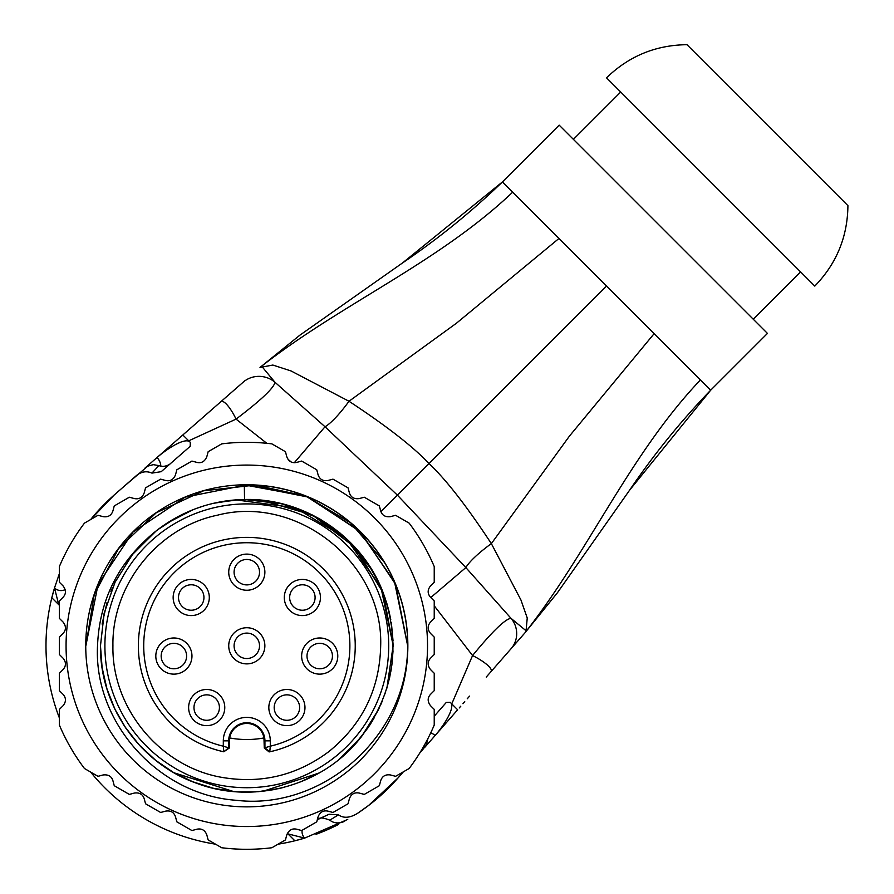 <?xml version="1.0" encoding="UTF-8"?>
<svg xmlns="http://www.w3.org/2000/svg" width="894" height="894" viewBox="0 0 894 894"><rect width="100%" height="100%" fill="white"/><g stroke="black" fill="none" stroke-linecap="round" stroke-linejoin="round"><path stroke-width="1.34" d="M371.502 722.363L374.083 717.983M380.486 705.299L382.476 700.617M114.89 709.132L106.945 688.827L102.106 667.583L106.688 687.989M110.655 699.421L115.058 709.49M125.965 728.342L139.207 744.97M159.478 763.23L168.385 769.354M191.875 781.434L193.562 782.105M378.866 708.808L385.649 691.99M389.56 677.931L391.483 667.673L386.756 688.525M371.96 570.014L348.302 540.412L317.336 517.615L282.046 503.791L244.543 499.5C304.485 497.757 362.718 537.126 383.425 593.415C401.808 646.865 393.539 695.8 358.583 740.232C320.51 786.575 252.577 804.611 196.535 783.233C139.922 763.398 99.659 705.791 100.474 645.814L102.106 667.561L106.744 688.19M102.106 667.572L106.956 688.861L114.857 709.076M114.924 709.21L117.304 713.926M139.419 745.205L142.146 748.077M145.476 751.373L155.321 760.012M192.869 781.837L173.447 772.427L192.992 781.881M213.722 788.352L235.468 791.693M214.001 788.407L215.353 788.72M242.263 792.062L257.103 791.771M368.529 727.001L378.374 709.847M123.07 723.916L126.289 728.8M139.363 745.149L155.567 760.213M164.597 766.862L173.335 772.349M192.858 781.825L213.61 788.318M237.055 791.816L255.773 791.861M277.855 788.799L282.247 787.782M304.508 780.272L320.7 772.103M378.508 709.568L361.411 736.79L338.547 759.799L354.091 745.305M368.753 726.677L378.654 709.255M391.807 665.415L393.036 650.899M100.474 646.608L102.095 667.505M107.984 692.079L115.08 709.534M124.679 726.409L138.648 744.378M125.775 728.051L139.386 745.171M155.88 760.459L173.268 772.315M191.897 781.445L209.285 787.245M219.835 789.625L236.485 791.771M257.919 791.715L279.598 788.419M300.619 781.881L319.896 772.572M340.279 758.391L349.588 749.954M354.348 745.037L367.87 727.984M369.434 725.637L372.005 721.536M155.444 531.505L132.223 554.794L114.89 582.486L104.129 613.329L100.474 645.814L102.095 667.55M144.705 750.636L155.377 760.056M258.176 791.693L273.206 789.737M390.901 671.226L392.075 663.359M114.901 709.165L125.719 727.973M174.162 772.829L233.602 791.536M237.458 791.838L256.097 791.838M263.127 791.224L319.113 773.019M386.901 688.011L393.125 645.814L391.505 624.079M407.709 643.322A160.931 160.931 0 0 0 244.319 484.894L244.543 499.5A146.325 146.325 0 0 0 144.996 540.702C115.069 569.109 99.245 604.143 97.524 645.814C93.557 722.184 158.35 795.112 236.541 800.309C322.51 810.523 407.72 736.298 407.675 645.814L394.522 581.938L358.829 530.276L306.083 496.192L244.319 484.894L306.664 496.427L359.712 531.137L395.249 583.648L407.731 645.814L395.483 584.229L360.595 532.019L308.385 497.131L246.8 484.883L185.214 497.131L133.005 532.019L98.116 584.229L85.869 645.814L98.116 584.229L133.005 532.019L185.214 497.131L246.8 484.883L308.385 497.131L360.595 532.019L395.483 584.229L407.731 645.814M327.372 523.672L312.252 514.944M291.701 506.54L276.861 502.607M379.682 584.542L377 579.033M386.454 602.143L378.643 582.34M375.413 576.027L368.652 564.807M367.937 563.734L367.278 562.762M366.953 562.304L354.516 546.782M340.603 533.517L338.088 531.461M313.358 515.503L290.986 506.317M271.094 501.523L247.225 499.489M236.15 499.88L231.021 500.338M226.305 500.931L214.582 503.076M193.752 509.446L176.207 517.637M163.423 525.56L155.746 531.271M139.24 546.603L137.788 548.201M126.512 562.494L125.551 563.902M112.655 587.369L110.878 591.627M393.125 645.323L380.978 587.436L346.492 538.713L295.467 507.814L235.982 499.891M222.07 501.59L214.426 503.11M193.607 509.502L173.749 519.023M331.573 526.555L319.918 519.068M299.781 509.412L287.365 505.222M266.993 500.886L258.791 499.981M228.328 500.662L215.555 502.864M193.249 509.636L176.118 517.693M155.567 531.405L153.947 532.723M240.318 499.634L218.237 502.305M203.407 506.071L196.87 508.273M176.61 517.425L157.746 529.706M156.148 530.947L132.636 554.291L115.158 581.938L104.196 613.061L100.474 645.814L104.106 613.396L114.89 582.486L132.256 554.761L155.344 531.584M393.036 640.819L391.471 623.878M390.79 619.788L388.946 611.071M385.336 598.712L382.375 590.755M379.592 584.352L377.581 580.184M393.125 645.043L391.293 622.705M388.89 610.87L386.7 602.936M378.464 581.96L368.127 564.013M354.046 546.268L338.066 531.438M318.99 518.531L300.161 509.569M278.392 502.942L261.406 500.215M254.6 499.69L237.122 499.813M235.513 499.925L213.755 503.266M192.948 509.759L167.223 523.024M139.866 545.943L136.413 549.765M106.945 602.791L102.095 624.079M393.125 645.814L383.247 592.979L355.086 547.396L312.33 514.978L261.126 500.193M235.413 499.936L213.744 503.266M104.9 645.814A141.911 141.911 0 0 0 246.8 787.715A141.911 141.911 0 0 0 388.711 645.814A141.911 141.911 0 0 0 246.8 503.903A141.911 141.911 0 0 0 104.9 645.814M269.116 751.932L264.266 747.999L263.953 737.941A93.714 93.714 0 0 1 229.646 737.941L229.333 747.999L223.802 751.776L228.663 747.853L223.31 746.177L223.802 751.776A108.442 108.442 0 0 1 156.986 585.045A108.442 108.442 0 0 1 336.613 585.045A108.442 108.442 0 0 1 269.798 751.787L269.116 751.932M229.333 747.999L228.663 747.853L228.663 740.858A18.137 18.137 0 0 1 246.8 722.732A18.137 18.137 0 0 1 264.937 740.858L264.937 747.853L269.798 751.776L270.29 746.177L264.266 747.999M263.953 737.941A17.399 17.399 0 0 0 229.646 737.941M249.314 554.28A18.07 18.07 0 0 1 264.702 574.697A18.07 18.07 0 0 1 244.285 590.074A18.07 18.07 0 0 1 228.909 569.668A18.07 18.07 0 0 1 249.314 554.28M317.526 587.66A18.07 18.07 0 0 1 312.218 612.658A18.07 18.07 0 0 1 287.209 607.35A18.07 18.07 0 0 1 292.528 582.352A18.07 18.07 0 0 1 317.526 587.66M337.083 661.046A18.07 18.07 0 0 1 314.733 673.428A18.07 18.07 0 0 1 302.34 651.078A18.07 18.07 0 0 1 324.701 638.685A18.07 18.07 0 0 1 337.083 661.046M294.539 723.939A18.07 18.07 0 0 1 270.524 715.2A18.07 18.07 0 0 1 279.263 691.185A18.07 18.07 0 0 1 303.278 699.924A18.07 18.07 0 0 1 294.539 723.939M264.87 645.814A18.07 18.07 0 0 1 246.8 663.884A18.07 18.07 0 0 1 228.73 645.814A18.07 18.07 0 0 1 246.8 627.733A18.07 18.07 0 0 1 264.87 645.814M155.813 656.062A18.07 18.07 0 0 1 173.883 637.981A18.07 18.07 0 0 1 191.964 656.062A18.07 18.07 0 0 1 173.883 674.132A18.07 18.07 0 0 1 155.813 656.062M224.774 707.567A18.07 18.07 0 0 1 206.704 725.637A18.07 18.07 0 0 1 188.623 707.567A18.07 18.07 0 0 1 206.704 689.486A18.07 18.07 0 0 1 224.774 707.567M203.083 611.15A18.07 18.07 0 0 1 177.593 609.362A18.07 18.07 0 0 1 179.37 583.86A18.07 18.07 0 0 1 204.871 585.648A18.07 18.07 0 0 1 203.083 611.15M199.574 607.104A12.717 12.717 0 0 1 181.627 605.853A12.717 12.717 0 0 1 182.89 587.906A12.717 12.717 0 0 1 200.826 589.157A12.717 12.717 0 0 1 199.574 607.104M526.03 631.298L527.236 618L520.967 600.042L491.354 543.619C466.668 506.093 445.894 479.419 429.031 463.584L606.523 286.091L502.394 181.963C471.451 211.822 438.149 238.821 402.501 262.959L299.825 335.216L260.02 367.445L261.819 366.406L274.961 382.252C274.056 387.862 261.082 400.143 236.061 419.118L188.723 440.82L190.321 442.418L190.187 446.318L161.211 471.674L151.946 473.105C146.661 470.78 141.531 471.574 136.536 475.463L114.588 494.661A200.815 200.815 0 0 0 90.652 519.548L114.164 495.041M294.327 462.701L325.025 426.762L397.439 495.175L429.031 463.584C413.218 446.743 386.532 425.969 348.995 401.261A42.856 8.795 -55.5 0 1 325.025 426.762L274.961 382.252A23.635 22.473 -171.7 0 0 243.19 382.174L220.84 401.719A22.305 5.833 -115.5 0 1 236.061 419.118L266.825 443.312M288.036 459.36L291.187 461.963M434.227 605.786L472.568 655.548A23.713 5.856 26.4 0 1 490.985 671.662L525.158 632.594C588.61 551.933 629.622 454.521 700.393 379.972L710.652 390.22L767.443 333.417L559.186 125.16L502.394 181.963L402.501 262.959M424.661 747.473L457.639 709.791L451.772 703.869L472.568 655.548C492.337 631.432 505.144 619.028 510.988 618.313A22.339 21.143 83 0 1 511.167 648.586L511.167 648.586M451.772 703.869L450.196 702.293L446.296 702.427L434.227 716.217M373.994 801.203L397.942 778.026L368.596 805.472L397.942 778.026L403.35 771.846L397.942 778.026A200.815 200.815 0 0 1 357.343 813.462C349.845 818.01 343.542 818.457 338.435 814.825L328.958 814.266A187.427 187.427 0 0 1 317.392 819.429M278.079 844.171A200.815 200.815 0 0 0 294.864 840.785L287.387 833.32M58.747 604.668L54.5 587.973A200.815 200.815 0 0 0 51.83 597.751L54.5 587.973A200.815 200.815 0 0 0 59.373 717.904M90.652 772.081A200.815 200.815 0 0 0 215.521 844.171M51.818 597.773L59.373 605.305M245.057 380.542L182.823 434.976L188.723 440.82M145.13 467.942L182.823 434.976M160.864 466.165A12.628 11.242 51.5 0 0 157.031 457.538C166.675 449.045 185.952 436.361 190.321 442.418M65.173 589.615A9.219 8.951 8.9 0 1 54.5 587.973L59.373 573.724A200.815 200.815 0 0 0 58.278 576.641A200.815 200.815 0 0 1 59.373 573.713M113.236 495.857L90.652 519.548M365.199 808.008L362.975 809.606M360.908 811.059L357.343 813.462M372.217 802.644L380.933 795.258M391.192 785.368L391.941 784.586M294.841 840.796L304.63 838.114L347.755 819.407M358.393 812.758L368.853 805.27M151.946 473.105L158.886 465.595L153.265 464.656L147.745 466.154L122.668 487.599M213.23 408.379L206.905 413.911L213.23 408.379M200.938 419.13L195.786 423.633L200.938 419.13M190.858 427.947L186.701 431.59L190.858 427.947M157.031 457.538L175.76 441.155M181.638 453.806L190.187 446.318M161.211 471.674L161.803 471.149M302.127 830.291A9.219 8.951 -98.9 0 0 304.63 838.114A200.815 200.815 0 0 1 294.931 840.773A200.815 200.815 0 0 0 304.63 838.114L287.946 833.867M315.962 834.337A200.815 200.815 0 0 0 338.535 824.447A200.815 200.815 0 0 1 315.962 834.337M491.566 670.992L486.235 677.082L491.566 670.992M469.607 696.102L467.26 698.784M464.746 701.656L462.947 703.712L464.746 701.656M460.79 706.182L459.225 707.97L460.79 706.182M448.319 720.441L451.28 717.055M401.518 773.947L398.512 777.378M427.969 738.466L426.192 745.35L419.61 753.262L422.907 749.496M457.639 709.791L457.091 710.406M344.503 821.251C346.38 820.401 337.083 826.112 329.83 820.167L338.435 814.825M327.908 814.78L325.93 815.719M325.74 815.797L324.712 816.278M322.343 817.339L321.181 817.842M325.729 815.809L326.969 815.227M328.031 814.713L328.97 814.266M438.809 710.976L446.296 702.427M430.774 732.767A12.628 11.242 -141.5 0 1 435.076 735.583C443.569 725.939 456.253 706.651 450.196 702.293M380.933 511.681L397.439 495.175L465.852 567.578L510.988 618.313L526.175 630.829L525.158 632.594M606.523 286.091L654.106 333.685L569.467 436.071L491.354 543.619A42.856 8.795 -34.5 0 0 465.852 567.578L430.796 597.527M558.929 238.497L456.543 323.136L348.995 401.261L291.075 370.965L272.86 365.054L260.02 367.445M654.106 333.685L700.393 379.972M606.523 77.834L814.78 286.091C836.527 263.674 847.579 236.854 847.914 205.631L686.983 44.7C655.76 45.035 628.94 56.087 606.523 77.834M241.224 826.458L242.118 826.481M242.699 826.492L246.8 826.537A180.733 180.733 0 0 1 66.067 645.814A180.733 180.733 0 0 1 246.8 465.081A180.733 180.733 0 0 1 427.533 645.814A180.733 180.733 0 0 1 246.8 826.537L253.315 826.425M434.227 725.056A203.486 203.486 0 0 1 409.139 768.505L395.584 776.327L390.544 774.975C385.549 774.215 382.274 776.115 380.699 780.663L379.347 785.703L364.283 794.408L359.243 793.056C354.482 792.151 351.197 794.04 349.398 798.733L348.045 803.773L332.981 812.478L327.93 811.126C323.315 810.165 320.03 812.054 318.096 816.803L316.744 821.843L301.669 830.548L296.629 829.196C292.114 828.19 288.84 830.09 286.795 834.873L285.443 839.924L271.888 847.747A203.486 203.486 0 0 1 221.723 847.747L208.157 839.924L206.805 834.873C204.972 830.18 201.698 828.291 196.971 829.196L191.931 830.548L176.856 821.843L175.503 816.803C173.905 812.233 170.631 810.333 165.669 811.126L160.629 812.478L145.554 803.773L144.202 798.733C142.727 794.252 139.442 792.352 134.368 793.056L129.317 794.408L114.253 785.703L112.901 780.663C111.515 776.249 108.23 774.349 103.056 774.975L98.016 776.327L84.461 768.505A203.486 203.486 0 0 1 59.373 725.056L59.373 709.4L63.072 705.712C66.223 701.768 66.223 697.979 63.072 694.347L59.373 690.66L59.373 673.26L63.072 669.561C66.234 665.896 66.234 662.108 63.072 658.207L59.373 654.509L59.373 637.109L63.072 633.421C66.212 629.901 66.212 626.113 63.072 622.056L59.373 618.369L59.373 600.969L63.072 597.27C66.201 593.862 66.201 590.074 63.072 585.916L59.373 582.217L59.373 566.561A203.486 203.486 0 0 1 84.461 523.124L98.016 515.29L103.056 516.643C108.051 517.402 111.325 515.514 112.901 510.966L114.253 505.926L129.317 497.22L134.368 498.573C139.129 499.478 142.403 497.578 144.202 492.896L145.554 487.845L160.629 479.15L165.669 480.503C170.296 481.464 173.57 479.564 175.503 474.815L176.856 469.775L191.931 461.069L196.971 462.421C201.485 463.427 204.771 461.539 206.805 456.745L208.157 451.705L221.723 443.871A203.486 203.486 0 0 1 271.888 443.871L285.443 451.705L286.795 456.745C288.628 461.449 291.913 463.338 296.629 462.421L301.669 461.069L316.744 469.775L318.096 474.815C319.694 479.396 322.969 481.285 327.93 480.503L332.981 479.15L348.045 487.845L349.398 492.896C350.873 497.377 354.158 499.265 359.243 498.573L364.283 497.22L379.347 505.926L380.699 510.966C382.084 515.38 385.37 517.268 390.544 516.643L395.584 515.29L409.139 523.124A203.486 203.486 0 0 1 434.227 566.561L434.227 582.217L430.528 585.916C427.388 589.85 427.388 593.638 430.528 597.27L434.227 600.969L434.227 618.369L430.528 622.056C427.377 625.733 427.377 629.51 430.528 633.421L434.227 637.109L434.227 654.509L430.528 658.207C427.388 661.728 427.388 665.516 430.528 669.561L434.227 673.26L434.227 690.66L430.528 694.347C427.399 697.756 427.399 701.544 430.528 705.712L434.227 709.4L434.227 725.056M407.854 645.814A161.054 161.054 0 0 1 246.8 806.857A161.054 161.054 0 0 1 85.746 645.814A161.054 161.054 0 0 1 246.8 484.76A161.054 161.054 0 0 1 407.854 645.814M85.869 645.814L94.272 594.476L118.611 548.514L156.338 512.709L203.519 490.806L255.226 485.096L306.039 496.181L350.671 522.889L384.454 562.449M193.976 707.567A12.717 12.717 0 0 1 206.704 694.85A12.717 12.717 0 0 1 219.421 707.567A12.717 12.717 0 0 1 206.704 720.285A12.717 12.717 0 0 1 193.976 707.567M161.166 656.062A12.717 12.717 0 0 1 173.883 643.345A12.717 12.717 0 0 1 186.6 656.062A12.717 12.717 0 0 1 173.883 668.779A12.717 12.717 0 0 1 161.166 656.062M248.566 559.588A12.717 12.717 0 0 1 259.394 573.948A12.717 12.717 0 0 1 245.034 584.777A12.717 12.717 0 0 1 234.206 570.406A12.717 12.717 0 0 1 248.566 559.588M313.034 590.576A12.717 12.717 0 0 1 309.302 608.177A12.717 12.717 0 0 1 291.701 604.433A12.717 12.717 0 0 1 295.445 586.844A12.717 12.717 0 0 1 313.034 590.576M331.942 659.56A12.717 12.717 0 0 1 316.208 668.287A12.717 12.717 0 0 1 307.491 652.553A12.717 12.717 0 0 1 323.226 643.836A12.717 12.717 0 0 1 331.942 659.56M292.282 719.089A12.717 12.717 0 0 1 275.374 712.943A12.717 12.717 0 0 1 281.532 696.035A12.717 12.717 0 0 1 298.428 702.192A12.717 12.717 0 0 1 292.282 719.089M234.083 645.814A12.717 12.717 0 0 1 246.8 633.097A12.717 12.717 0 0 1 259.517 645.814A12.717 12.717 0 0 1 246.8 658.532A12.717 12.717 0 0 1 234.083 645.814M269.798 751.787A108.442 108.442 0 0 0 336.613 585.045A108.442 108.442 0 0 0 156.986 585.045A108.442 108.442 0 0 0 223.802 751.787M270.29 740.858L270.29 746.177A103.078 103.078 0 0 0 331.864 587.581A103.078 103.078 0 0 0 161.736 587.593A103.078 103.078 0 0 0 223.31 746.177L223.31 740.858A23.49 23.49 0 0 1 246.8 717.379A23.49 23.49 0 0 1 270.29 740.858L264.244 740.858M223.31 740.858L229.367 740.858M260.232 367.289L260.009 367.456C340.681 303.994 438.094 262.992 512.642 192.21M629.655 490.113L710.652 390.22C680.792 421.163 653.793 454.465 629.655 490.113L557.398 592.778L525.158 632.594L511.837 647.781M112.923 645.814C111.839 584.844 157.836 527.404 217.6 515.156C297.59 494.371 383.515 563.22 380.676 645.814C379.704 689.062 362.428 724.319 328.858 751.597C297.501 775.053 262.478 783.759 223.779 777.691C161.3 768.035 111.705 709.02 112.923 645.814M220.84 401.719L182.242 435.49M158.886 465.595C166.507 468.467 172.419 461.896 170.486 463.561L170.877 463.193M469.216 696.538L467.417 698.605M329.83 820.167C317.202 815.317 319.225 820.245 318.99 818.781L319.348 818.625M319.884 818.401L320.98 817.932M322.399 817.317L326.869 815.272M327.774 814.836L325.952 815.697M324.924 816.177L320.924 817.954M319.002 818.77L317.336 819.63M620.715 92.026L573.389 139.363M753.251 319.225L800.577 271.888"/></g></svg>
